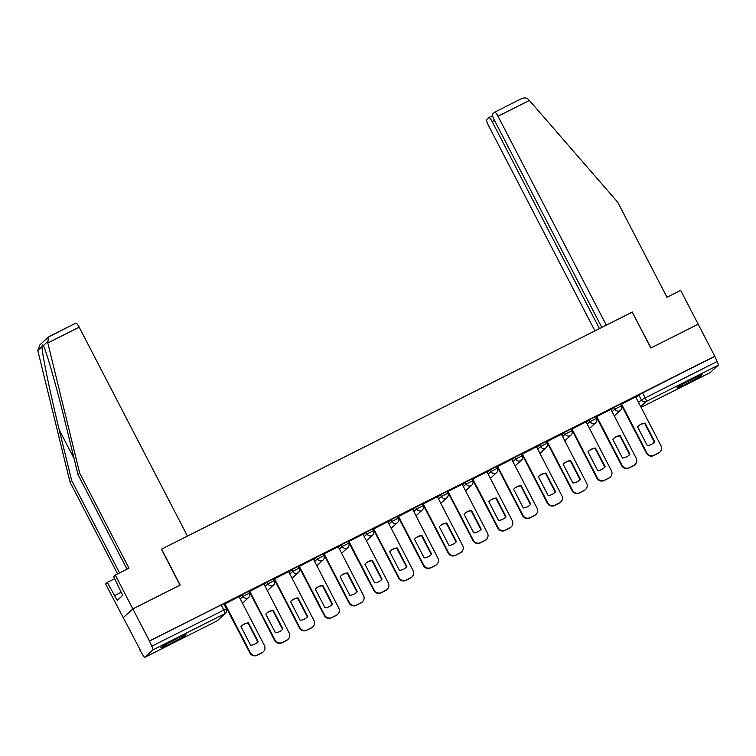 <?xml version="1.0" encoding="UTF-8"?>
<svg xmlns="http://www.w3.org/2000/svg" width="756" height="756" viewBox="0 0 756 756"><rect width="100%" height="100%" fill="white"/><g stroke="black" fill="none" stroke-linecap="round" stroke-linejoin="round"><path stroke-width="1.13" d="M248.544 591.4L242.185 594.594L243.111 596.371L249.508 593.101L248.592 591.324M273.332 578.916L266.972 582.12L267.898 583.887L274.296 580.617L273.379 578.841M298.119 566.433L291.759 569.637L292.685 571.404L299.083 568.134L298.166 566.357M322.906 553.95L316.547 557.153L317.473 558.92L323.87 555.651L322.954 553.874M347.694 541.466L341.334 544.67L342.26 546.437L348.658 543.167L347.741 541.39M372.481 528.983L366.121 532.186L367.047 533.953L373.445 530.684L372.528 528.907M397.269 516.499L390.909 519.703L391.835 521.47L398.232 518.2L397.316 516.433M422.056 504.016L415.696 507.219L416.622 508.986L423.02 505.717L422.103 503.95M446.843 491.532L440.483 494.736L441.409 496.503L447.807 493.233L446.89 491.466M471.631 479.049L465.271 482.252L466.197 484.029L472.594 480.75L471.678 478.983M496.418 466.565L490.058 469.769L490.984 471.546L497.382 468.266L496.465 466.499M521.205 454.082L514.845 457.285L515.772 459.062L522.169 455.783L521.253 454.016M545.993 441.608L539.633 444.802L540.559 446.579L546.957 443.3L546.04 441.532M570.78 429.125L564.42 432.319L565.346 434.095L571.744 430.816L570.827 429.049M595.567 416.641L589.207 419.835L590.134 421.612L596.531 418.342L595.615 416.565M620.355 404.158L613.995 407.352L614.921 409.128L621.319 405.859L620.402 404.082M687.355 383.33A14.175 0.794 152.6 0 0 702.144 374.787A14.175 0.794 152.6 0 0 691.768 379.285A14.175 0.794 152.6 0 0 676.979 387.837A14.175 0.794 152.6 0 0 687.355 383.33M171.272 643.233A14.175 0.794 152.6 0 0 186.061 634.69A14.175 0.794 152.6 0 0 175.685 639.189A14.175 0.794 152.6 0 0 160.896 647.731A14.175 0.794 152.6 0 0 171.272 643.233M127.017 569.173L78.038 474.683L79.701 473.152L128.964 568.191L115.299 575.07L113.627 576.601L122.699 595.378L117.227 600.387L107.257 582.432L105.585 583.963L140.068 649.678M225.326 606.737L225.817 606.492M249.896 594.367L250.605 594.008M274.683 581.884L275.392 581.534M299.47 569.4L300.179 569.051M324.258 556.917L324.967 556.567M349.045 544.433L349.754 544.084M373.833 531.95L374.541 531.6M398.62 519.466L399.329 519.117M423.407 506.983L424.116 506.633M448.195 494.5L448.903 494.15M472.982 482.026L473.691 481.666M497.769 469.542L498.469 469.183M522.557 457.059L523.256 456.7M547.344 444.575L548.043 444.216M572.131 432.092L572.831 431.733M596.919 419.608L597.618 419.249M621.706 407.125L622.405 406.766M115.299 575.07L132.839 608.901L123.124 617.794L132.839 608.901L149.452 640.956L714.789 356.246L698.175 324.192L650.982 347.958L632.233 312.162M79.172 327.178L47.808 342.969L48.412 337.044L75.817 323.124A5.453 1.115 63.3 0 1 75.874 323.086A5.453 1.115 63.3 0 1 79.172 327.178L187.469 536.089L161.406 549.215L180.022 585.135L132.839 608.901L180.183 585.049L161.567 549.13L632.205 312.115L650.831 348.034L698.175 324.192L680.646 290.37L666.981 297.25L617.718 202.211L529.38 100.453L498.015 116.244A5.453 1.115 -116.7 0 0 494.717 112.153A5.453 1.115 -116.7 0 0 494.66 112.19L492.506 114.165A5.453 1.115 -116.7 0 0 494.159 119.769L601.804 327.433M139.737 649.848L142.61 654.583A3.638 0.737 -116.7 0 0 144.812 657.304L152.863 649.943A3.638 0.737 -116.7 0 0 151.758 646.2L226.394 608.797L223.804 603.808L221.149 604.961L223.738 609.96A3.638 0.737 -116.7 0 1 224.834 613.692L152.863 649.943M149.452 640.956L151.758 646.2M216.745 621.073A3.638 0.737 63.3 0 0 216.783 621.054A3.638 3.638 0 0 0 217.605 620.496A3.638 3.553 47.5 0 1 216.821 621.035A3.638 0.737 63.3 0 1 216.783 621.054L144.812 657.304A3.638 0.737 -116.7 0 0 144.84 657.285L216.821 621.035L224.834 613.692A3.638 3.553 47.5 0 0 225.619 613.154A3.638 3.638 0 0 0 226.394 608.797M635.957 397.458L638.782 394.868L641.371 399.867L717.094 361.5A3.638 0.737 63.3 0 1 718.2 365.243L710.186 372.576A3.638 0.737 63.3 0 1 710.149 372.604A3.638 0.737 63.3 0 1 710.111 372.613M717.094 361.5L714.789 356.246M635.664 396.881L621.035 404.384L646.437 453.127A5.453 5.33 -132.5 0 0 653.713 455.556L658.315 453.231A5.453 5.33 -132.5 0 0 659.497 452.428L659.865 452.088A5.453 5.33 47.5 0 0 660.952 445.662L635.645 396.853M610.876 409.365L596.248 416.868L621.649 465.611A5.453 5.33 -132.5 0 0 628.926 468.04L633.528 465.715A5.453 5.33 -132.5 0 0 634.709 464.912L635.078 464.571A5.453 5.33 47.5 0 0 636.165 458.145L610.857 409.336M586.089 421.848L571.574 429.295M547.146 441.419L572.443 490.238A5.453 5.33 47.5 0 0 579.72 492.666L584.322 490.351A5.453 5.33 47.5 0 0 586.59 483.112L561.396 434.246L546.786 441.778M536.514 446.815L521.999 454.261M511.727 459.298L497.212 466.745M486.94 471.782L472.311 479.285L497.713 528.019A5.453 5.33 -132.5 0 0 504.989 530.457L509.591 528.132A5.453 5.33 -132.5 0 0 510.772 527.319L511.141 526.989A5.453 5.33 47.5 0 0 512.228 520.563L486.921 471.744M462.152 484.265L447.637 491.712M437.365 496.749L422.85 504.195M412.578 509.232L398.062 516.679M387.79 521.716L373.275 529.153M363.003 534.19L348.374 541.693L373.776 590.436A5.453 5.33 -132.5 0 0 381.052 592.865L385.654 590.549A5.453 5.33 -132.5 0 0 386.836 589.737L387.204 589.397A5.453 5.33 47.5 0 0 388.291 582.98L362.984 534.161M338.215 546.673L323.7 554.12M313.428 559.157L298.913 566.603M288.641 571.64L274.126 579.087M249.697 591.22L274.995 640.03A5.453 5.33 47.5 0 0 282.271 642.458L286.874 640.143A5.453 5.33 47.5 0 0 289.142 632.914L263.948 584.038L249.338 591.57M239.066 596.607L224.438 604.11L249.839 652.853A5.453 5.33 -132.5 0 0 257.116 655.282L261.718 652.967A5.453 5.33 -132.5 0 0 262.899 652.154L263.268 651.814A5.453 5.33 47.5 0 0 264.354 645.388L239.047 596.578M239.359 597.183L242.185 594.594M264.146 584.7L266.972 582.12M288.934 572.216L291.759 569.637M313.721 559.733L316.547 557.153M338.508 547.25L341.334 544.67M363.296 534.775L366.121 532.186M388.083 522.292L390.909 519.703M412.87 509.809L415.696 507.219M437.658 497.325L440.483 494.736M462.445 484.842L465.271 482.252M487.233 472.358L490.058 469.769M512.02 459.875L514.845 457.285M536.807 447.391L539.633 444.802M561.595 434.908L564.42 432.319M586.382 422.424L589.207 419.835M611.169 409.941L613.995 407.352M225.023 606.151L225.505 605.906M249.754 593.696L250.293 593.422M274.541 581.213L275.08 580.939M299.329 568.729L299.867 568.455M324.116 556.246L324.655 555.972M348.903 543.762L349.442 543.488M373.691 531.279L374.229 531.005M398.478 518.796L399.017 518.522M423.265 506.312L423.804 506.038M448.053 493.829L448.591 493.555M472.84 481.345L473.379 481.071M497.628 468.862L498.166 468.588M522.415 456.378L522.954 456.114M547.202 443.895L547.741 443.63M571.99 431.411L572.528 431.147M596.777 418.928L597.316 418.663M621.564 406.445L622.103 406.18M622.027 406.038L621.517 406.303M149.168 641.211L221.149 604.961M714.505 356.501L638.782 394.868M597.24 418.522L596.73 418.786M572.453 431.005L571.942 431.26M547.665 443.488L547.155 443.744M522.878 455.972L522.368 456.227M498.091 468.455L497.58 468.711M473.303 480.939L472.793 481.194M448.516 493.422L448.006 493.677M423.729 505.906L423.218 506.161M398.941 518.389L398.431 518.644M374.154 530.863L373.644 531.128M349.366 543.347L348.856 543.611M324.579 555.83L324.069 556.095M299.792 568.314L299.281 568.578M275.004 580.797L274.494 581.062M250.217 593.28L249.707 593.545M225.439 605.764L224.948 606.01M638.3 426.119A11.359 11.104 -132.5 0 1 644.688 423.454L654.356 442.109A11.359 11.104 -132.5 0 1 653.638 442.874M654.724 441.778L645.048 423.114A11.359 11.104 -132.5 0 0 637.582 426.875L647.259 445.539A11.359 11.104 -132.5 0 0 654.724 441.778L654.356 442.109M621.498 403.969L646.805 452.787A5.453 5.33 47.5 0 0 654.082 455.216L658.684 452.901A5.453 5.33 47.5 0 0 659.865 452.088M613.513 438.603A11.359 11.104 -132.5 0 1 619.901 435.938L629.568 454.592A11.359 11.104 -132.5 0 1 628.85 455.358M629.937 454.261L620.27 435.598A11.359 11.104 -132.5 0 0 612.795 439.359L622.471 458.023A11.359 11.104 -132.5 0 0 629.937 454.261L629.568 454.592M596.711 416.452L622.018 465.271A5.453 5.33 47.5 0 0 629.294 467.699L633.897 465.384A5.453 5.33 47.5 0 0 635.078 464.571M588.726 451.086A11.359 11.104 -132.5 0 1 595.114 448.421L604.781 467.076A11.359 11.104 -132.5 0 1 604.063 467.841M571.933 428.935L597.231 477.754A5.453 5.33 47.5 0 0 604.507 480.183L609.109 477.868A5.453 5.33 47.5 0 0 610.29 477.055L609.922 477.395A5.453 5.33 -132.5 0 1 608.741 478.198L604.138 480.523A5.453 5.33 -132.5 0 1 596.862 478.094L571.555 429.266M605.15 466.745L595.482 448.081A11.359 11.104 -132.5 0 0 588.007 451.842L597.684 470.506A11.359 11.104 -132.5 0 0 605.15 466.745L604.781 467.076M610.29 477.055A5.453 5.33 47.5 0 0 611.377 470.629L586.07 421.82M632.366 312.039L606.312 325.165L498.015 116.244M494.774 112.134L521.12 98.866C523.984 97.458 526.441 97.656 528.472 99.461L529.38 100.453M494.509 120.431L492.156 121.612A5.453 1.115 -116.7 0 0 488.848 117.52A5.453 1.115 -116.7 0 0 488.801 117.558L486.647 119.533A5.453 1.115 -116.7 0 0 488.3 125.137L594.944 330.882M492.156 121.612L599.451 328.614M521.12 98.866L494.717 112.153M78.038 474.683L65.64 424.107C56.927 388.093 45.785 349.017 43.253 345.549C42.61 344.405 42.194 344.783 42.015 346.683C41.797 352.665 50.378 394.093 59.27 429.937L71.659 480.523L119.561 572.925M43.328 345.7L47.467 341.693M47.808 342.969L79.701 473.152M114.714 578.68L107.257 582.432M48.412 337.044L39.945 344.802L37.8 350.538L69.987 482.044L71.659 480.523M69.987 482.044L117.605 573.908M121.121 592.335L114.723 595.548M691.636 379.361A12.266 0.69 -27.4 0 1 686.779 381.875M684.18 383.283A14.08 0.794 152.6 0 0 694.282 378.047M175.553 639.255A12.266 0.69 -27.4 0 1 170.695 641.778M168.097 643.186A14.08 0.794 152.6 0 0 178.199 637.941M563.938 463.57A11.359 11.104 -132.5 0 1 570.326 460.905L579.994 479.559A11.359 11.104 -132.5 0 1 579.276 480.325M585.503 489.538L585.135 489.869A5.453 5.33 -132.5 0 1 583.953 490.682L579.351 493.007A5.453 5.33 -132.5 0 1 572.075 490.578L546.768 441.75M580.362 479.228L570.695 460.565A11.359 11.104 -132.5 0 0 563.22 464.326L572.897 482.99A11.359 11.104 -132.5 0 0 580.362 479.228L579.994 479.559M539.151 476.053A11.359 11.104 -132.5 0 1 545.539 473.388L555.206 492.043A11.359 11.104 -132.5 0 1 554.488 492.799M522.358 453.902L547.656 502.721A5.453 5.33 47.5 0 0 554.932 505.15L559.534 502.834A5.453 5.33 47.5 0 0 560.716 502.022L560.347 502.353A5.453 5.33 -132.5 0 1 559.166 503.165L554.564 505.49A5.453 5.33 -132.5 0 1 547.287 503.052L521.98 454.224M555.575 491.702L545.908 473.048A11.359 11.104 -132.5 0 0 538.433 476.809L548.109 495.463A11.359 11.104 -132.5 0 0 555.575 491.702L555.206 492.043M560.716 502.022A5.453 5.33 47.5 0 0 561.803 495.596L536.495 446.787M514.363 488.537A11.359 11.104 -132.5 0 1 520.752 485.872L530.419 504.526A11.359 11.104 -132.5 0 1 529.701 505.282M497.571 466.386L522.868 515.205A5.453 5.33 47.5 0 0 530.145 517.633L534.747 515.318A5.453 5.33 47.5 0 0 535.928 514.505L535.56 514.836A5.453 5.33 -132.5 0 1 534.379 515.649L529.776 517.973A5.453 5.33 -132.5 0 1 522.5 515.535L497.193 466.707M530.788 504.186L521.12 485.532A11.359 11.104 -132.5 0 0 513.645 489.293L523.322 507.947A11.359 11.104 -132.5 0 0 530.788 504.186L530.419 504.526M535.928 514.505A5.453 5.33 47.5 0 0 537.015 508.079L511.708 459.27M489.576 501.02A11.359 11.104 -132.5 0 1 495.964 498.355L505.632 517.01A11.359 11.104 -132.5 0 1 504.913 517.765M506 516.669L496.333 498.015A11.359 11.104 -132.5 0 0 488.858 501.776L498.535 520.43A11.359 11.104 -132.5 0 0 506 516.669L505.632 517.01M472.784 478.869L498.081 527.688A5.453 5.33 47.5 0 0 505.358 530.117L509.96 527.792A5.453 5.33 47.5 0 0 511.141 526.989M464.789 513.504A11.359 11.104 -132.5 0 1 471.177 510.839L480.844 529.493A11.359 11.104 -132.5 0 1 480.126 530.249M447.996 491.353L473.294 540.171A5.453 5.33 47.5 0 0 480.57 542.6L485.172 540.275A5.453 5.33 47.5 0 0 486.354 539.472L485.985 539.803A5.453 5.33 -132.5 0 1 484.804 540.616L480.202 542.94A5.453 5.33 -132.5 0 1 472.925 540.502L447.618 491.674M481.213 529.153L471.546 510.498A11.359 11.104 -132.5 0 0 464.071 514.26L473.747 532.914A11.359 11.104 -132.5 0 0 481.213 529.153L480.844 529.493M486.354 539.472A5.453 5.33 47.5 0 0 487.44 533.046L462.133 484.227M440.001 525.987A11.359 11.104 -132.5 0 1 446.39 523.322L456.057 541.976A11.359 11.104 -132.5 0 1 455.339 542.732M423.209 503.836L448.506 552.655A5.453 5.33 47.5 0 0 455.783 555.084L460.385 552.759A5.453 5.33 47.5 0 0 461.566 551.956L461.198 552.286A5.453 5.33 -132.5 0 1 460.017 553.099L455.414 555.424A5.453 5.33 -132.5 0 1 448.138 552.986L422.831 504.157M456.426 541.636L446.758 522.982A11.359 11.104 -132.5 0 0 439.283 526.743L448.96 545.397A11.359 11.104 -132.5 0 0 456.426 541.636L456.057 541.976M461.566 551.956A5.453 5.33 47.5 0 0 462.653 545.53L437.346 496.711M415.214 538.47A11.359 11.104 -132.5 0 1 421.602 535.806L431.27 554.46A11.359 11.104 -132.5 0 1 430.551 555.216M398.421 516.32L423.719 565.138A5.453 5.33 47.5 0 0 430.996 567.567L435.598 565.242A5.453 5.33 47.5 0 0 436.779 564.43L436.41 564.77A5.453 5.33 -132.5 0 1 435.229 565.582L430.627 567.898A5.453 5.33 -132.5 0 1 423.351 565.469L398.043 516.641M431.638 554.12L421.971 535.465A11.359 11.104 -132.5 0 0 414.496 539.226L424.173 557.881A11.359 11.104 -132.5 0 0 431.638 554.12L431.27 554.46M436.779 564.43A5.453 5.33 47.5 0 0 437.866 558.013L412.559 509.194M390.427 550.954A11.359 11.104 -132.5 0 1 396.815 548.289L406.482 566.943A11.359 11.104 -132.5 0 1 405.764 567.699M373.634 528.803L398.932 577.612A5.453 5.33 47.5 0 0 406.208 580.05L410.81 577.726A5.453 5.33 47.5 0 0 411.992 576.913L411.623 577.253A5.453 5.33 -132.5 0 1 410.442 578.066L405.84 580.381A5.453 5.33 -132.5 0 1 398.563 577.953L373.256 529.124M406.851 566.603L397.183 547.949A11.359 11.104 -132.5 0 0 389.709 551.71L399.385 570.364A11.359 11.104 -132.5 0 0 406.851 566.603L406.482 566.943M411.992 576.913A5.453 5.33 47.5 0 0 413.078 570.496L387.771 521.678M365.639 563.428A11.359 11.104 -132.5 0 1 372.028 560.763L381.695 579.427A11.359 11.104 -132.5 0 1 380.977 580.183M382.063 579.087L372.396 560.432A11.359 11.104 -132.5 0 0 364.921 564.193L374.598 582.848A11.359 11.104 -132.5 0 0 382.063 579.087L381.695 579.427M348.847 541.287L374.144 590.096A5.453 5.33 47.5 0 0 381.421 592.534L386.023 590.209A5.453 5.33 47.5 0 0 387.204 589.397M340.852 575.911A11.359 11.104 -132.5 0 1 347.24 573.246L356.908 591.91A11.359 11.104 -132.5 0 1 356.189 592.666M324.059 553.77L349.357 602.579A5.453 5.33 47.5 0 0 356.634 605.017L361.236 602.693A5.453 5.33 47.5 0 0 362.417 601.88L362.048 602.22A5.453 5.33 -132.5 0 1 360.867 603.033L356.265 605.348A5.453 5.33 -132.5 0 1 348.988 602.919L323.681 554.091M357.276 591.57L347.609 572.916A11.359 11.104 -132.5 0 0 340.134 576.677L349.811 595.331A11.359 11.104 -132.5 0 0 357.276 591.57L356.908 591.91M362.417 601.88A5.453 5.33 47.5 0 0 363.504 595.463L338.197 546.645M316.065 588.395A11.359 11.104 -132.5 0 1 322.453 585.73L332.12 604.394A11.359 11.104 -132.5 0 1 331.402 605.15M299.272 566.253L324.57 615.063A5.453 5.33 47.5 0 0 331.846 617.501L336.448 615.176A5.453 5.33 47.5 0 0 337.63 614.363L337.261 614.704A5.453 5.33 -132.5 0 1 336.08 615.516L331.478 617.832A5.453 5.33 -132.5 0 1 324.201 615.403L298.894 566.575M332.489 604.053L322.821 585.399A11.359 11.104 -132.5 0 0 315.346 589.16L325.023 607.815A11.359 11.104 -132.5 0 0 332.489 604.053L332.12 604.394M337.63 614.363A5.453 5.33 47.5 0 0 338.716 607.947L313.409 559.128M291.277 600.878A11.359 11.104 -132.5 0 1 297.666 598.213L307.333 616.877A11.359 11.104 -132.5 0 1 306.615 617.633M274.485 578.737L299.782 627.546A5.453 5.33 47.5 0 0 307.059 629.984L311.661 627.66A5.453 5.33 47.5 0 0 312.842 626.847L312.474 627.187A5.453 5.33 -132.5 0 1 311.292 628L306.69 630.315A5.453 5.33 -132.5 0 1 299.414 627.886L274.107 579.058M307.701 616.537L298.034 597.883A11.359 11.104 -132.5 0 0 290.559 601.644L300.236 620.298A11.359 11.104 -132.5 0 0 307.701 616.537L307.333 616.877M312.842 626.847A5.453 5.33 47.5 0 0 313.929 620.43L288.622 571.612M266.49 613.362A11.359 11.104 -132.5 0 1 272.878 610.697L282.546 629.351A11.359 11.104 -132.5 0 1 281.827 630.117M288.055 639.33L287.686 639.67A5.453 5.33 -132.5 0 1 286.505 640.483L281.903 642.798A5.453 5.33 -132.5 0 1 274.626 640.37L249.319 591.542M282.914 629.02L273.247 610.366A11.359 11.104 -132.5 0 0 265.772 614.127L275.449 632.781A11.359 11.104 -132.5 0 0 282.914 629.02L282.546 629.351M241.703 625.845A11.359 11.104 -132.5 0 1 248.091 623.18L257.758 641.835A11.359 11.104 -132.5 0 1 257.04 642.6M258.127 641.504L248.459 622.84A11.359 11.104 -132.5 0 0 240.984 626.601L250.661 645.265A11.359 11.104 -132.5 0 0 258.127 641.504L257.758 641.835M224.91 603.694L250.208 652.513A5.453 5.33 47.5 0 0 257.484 654.942L262.086 652.626A5.453 5.33 47.5 0 0 263.268 651.814M638.546 402.457L641.371 399.867A3.638 3.553 -132.5 0 0 646.219 401.483L640.682 406.558M710.149 372.604L641.097 407.371L710.186 372.576M718.2 365.243L646.219 401.483A3.638 0.737 -116.7 0 0 645.114 397.75L642.534 392.751M240.285 598.96L243.111 596.371A3.638 3.553 47.5 0 0 247.959 597.996A3.638 3.553 -132.5 0 0 248.743 597.448A3.638 3.638 0 0 0 249.508 593.101M265.072 586.476L267.898 583.887A3.638 3.553 47.5 0 0 272.746 585.513A3.638 3.553 -132.5 0 0 273.53 584.964A3.638 3.638 0 0 0 274.296 580.617M289.86 573.993L292.685 571.404A3.638 3.553 47.5 0 0 297.533 573.029A3.638 3.553 -132.5 0 0 298.318 572.481A3.638 3.638 0 0 0 299.083 568.134M314.647 561.51L317.473 558.92A3.638 3.553 47.5 0 0 322.321 560.546A3.638 3.553 -132.5 0 0 323.105 559.998A3.638 3.638 0 0 0 323.87 555.651M339.435 549.026L342.26 546.437A3.638 3.553 47.5 0 0 347.108 548.062A3.638 3.553 -132.5 0 0 347.892 547.524A3.638 3.638 0 0 0 348.658 543.167M364.222 536.543L367.047 533.953A3.638 3.553 47.5 0 0 371.895 535.579A3.638 3.553 -132.5 0 0 372.68 535.04A3.638 3.638 0 0 0 373.445 530.684M389.009 524.059L391.835 521.47A3.638 3.553 47.5 0 0 396.683 523.095A3.638 3.553 -132.5 0 0 397.467 522.557A3.638 3.638 0 0 0 398.232 518.2M413.797 511.576L416.622 508.986A3.638 3.553 47.5 0 0 421.47 510.612A3.638 3.553 -132.5 0 0 422.254 510.073A3.638 3.638 0 0 0 423.02 505.717M438.584 499.092L441.409 496.503A3.638 3.553 47.5 0 0 446.257 498.128A3.638 3.553 -132.5 0 0 447.042 497.59A3.638 3.638 0 0 0 447.807 493.233M463.371 486.609L466.197 484.029A3.638 3.553 47.5 0 0 471.045 485.645A3.638 3.553 -132.5 0 0 471.829 485.106A3.638 3.638 0 0 0 472.594 480.75M488.159 474.125L490.984 471.546A3.638 3.553 47.5 0 0 495.832 473.161A3.638 3.553 -132.5 0 0 496.616 472.623A3.638 3.638 0 0 0 497.382 468.266M512.946 461.642L515.772 459.062A3.638 3.553 47.5 0 0 520.619 460.678A3.638 3.553 -132.5 0 0 521.404 460.139A3.638 3.638 0 0 0 522.169 455.783M537.733 449.159L540.559 446.579A3.638 3.553 47.5 0 0 545.407 448.195A3.638 3.553 -132.5 0 0 546.191 447.656A3.638 3.638 0 0 0 546.957 443.3M562.521 436.675L565.346 434.095A3.638 3.553 47.5 0 0 570.194 435.711A3.638 3.553 -132.5 0 0 570.978 435.172A3.638 3.638 0 0 0 571.744 430.816M587.308 424.201L590.134 421.612A3.638 3.553 47.5 0 0 594.981 423.228A3.638 3.553 -132.5 0 0 595.756 422.689A3.638 3.638 0 0 0 596.531 418.342M612.086 411.718L614.921 409.128A3.638 3.553 47.5 0 0 619.769 410.744A3.638 3.553 -132.5 0 0 620.544 410.206A3.638 3.638 0 0 0 621.319 405.859M488.915 117.501L492.525 115.687L488.848 117.52M42.015 346.683L37.8 350.538M74.069 458.486L59.27 429.937M620.544 410.206L614.278 415.942M595.756 422.689L589.491 428.425M570.978 435.172L564.704 440.909M546.191 447.656L539.916 453.392M521.404 460.139L515.129 465.876M496.616 472.623L490.342 478.359M471.829 485.106L465.564 490.842M447.042 497.59L440.776 503.326M422.254 510.073L415.989 515.809M397.467 522.557L391.202 528.293M372.68 535.04L366.414 540.767M347.892 547.524L341.627 553.25M323.105 559.998L316.84 565.734M298.318 572.481L292.052 578.217M273.53 584.964L267.265 590.701M248.743 597.448L242.478 603.184M217.605 620.496L225.619 613.154M75.874 323.086L49.14 336.543"/></g></svg>
